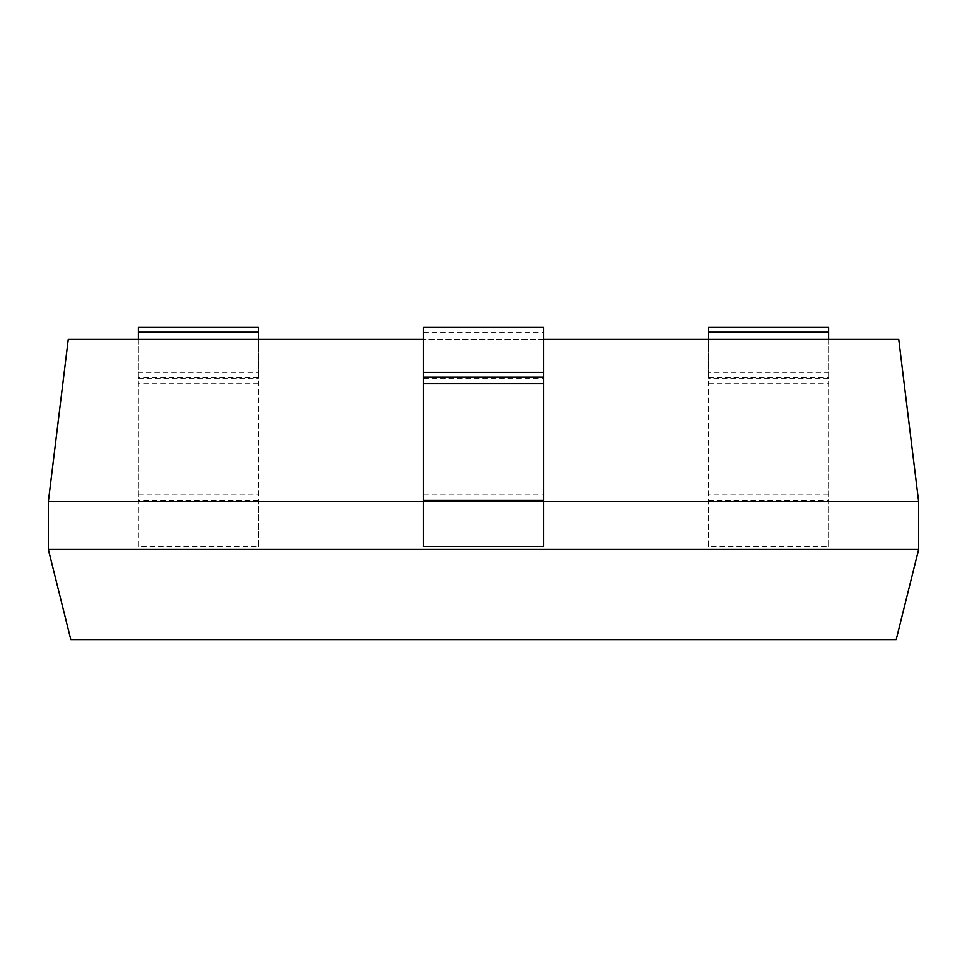 <?xml version="1.0" encoding="UTF-8"?>
<svg xmlns="http://www.w3.org/2000/svg" width="967" height="967" viewBox="0 0 967 967"><rect width="100%" height="100%" fill="white"/><g stroke="black" fill="none" stroke-linecap="round" stroke-linejoin="round"><path stroke-width="0.73" stroke-dasharray="4.83 3.63" d="M423.473 327.45L423.473 546.524M543.527 546.524L543.527 501.51L423.473 501.51M48.35 549.522L48.35 501.51L138.378 501.51L138.378 546.524L258.419 546.524L258.419 501.51L708.581 501.51L708.581 546.524L828.622 546.524L828.622 501.51L918.65 501.51L918.65 549.522L48.35 549.522L70.796 639.55L896.204 639.55L918.65 549.522M543.527 327.45L543.527 501.51M48.35 501.51L68.246 339.453L898.754 339.453L918.65 501.51M828.622 339.453L828.622 501.51L708.581 501.51L708.581 339.453M138.378 339.453L138.378 501.51L258.419 501.51L258.419 339.453M543.527 339.453L423.473 339.453M708.581 327.45L708.581 372.404L828.622 372.404L828.622 327.45M708.581 546.524L708.581 372.404M828.622 546.524L828.622 372.404M258.419 327.45L258.419 372.404L138.378 372.404L138.378 327.45M138.378 372.404L138.378 546.524M258.419 372.404L258.419 546.524M423.473 378.29L543.527 378.29M423.473 332.249L543.527 332.249M423.473 494.923L543.527 494.923M828.622 494.923L708.581 494.923M828.622 378.29L708.581 378.29M708.581 377.203L828.622 377.203M708.581 383.778L828.622 383.778M708.581 500.398L828.622 500.398M138.378 494.923L258.419 494.923M258.419 500.398L138.378 500.398M138.378 378.29L258.419 378.29M258.419 383.778L138.378 383.778M258.419 377.203L138.378 377.203"/><path stroke-width="1.45" d="M423.473 501.51L48.35 501.51L48.35 549.522L918.65 549.522L918.65 501.51L543.527 501.51M543.527 546.524L423.473 546.524L423.473 327.45L543.527 327.45L543.527 546.524M543.527 339.453L898.754 339.453L918.65 501.51M423.473 339.453L68.246 339.453L48.35 501.51M543.527 372.404L423.473 372.404M708.581 339.453L708.581 327.45L828.622 327.45L828.622 332.249L708.581 332.249M828.622 339.453L828.622 332.249M918.65 549.522L896.204 639.55L70.796 639.55L48.35 549.522M138.378 332.249L258.419 332.249L258.419 327.45L138.378 327.45L138.378 339.453M258.419 332.249L258.419 339.453M543.527 377.203L423.473 377.203M543.527 383.778L423.473 383.778M543.527 500.398L423.473 500.398"/></g></svg>
